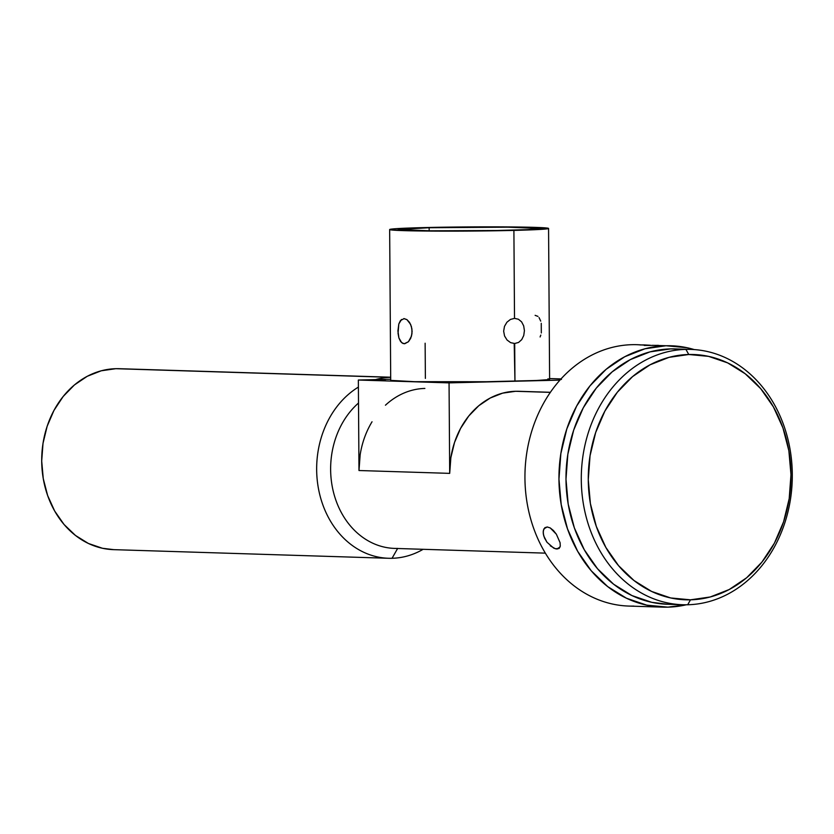 <?xml version="1.0" encoding="UTF-8"?>
<svg xmlns="http://www.w3.org/2000/svg" width="834" height="834" viewBox="0 0 834 834"><rect width="100%" height="100%" fill="white"/><g stroke="black" fill="none" stroke-linecap="round" stroke-linejoin="round"><path stroke-width="1.25" d="M390.687 377.218L119.304 368.701A90.52 74.758 91.8 0 0 115.832 368.691L390.687 377.312A90.52 74.758 91.8 0 0 375.519 379.606A90.52 74.758 -88.2 0 1 390.687 377.322L115.832 368.691L101.258 370.786L87.268 376.28L74.403 384.964L63.155 396.504L53.949 410.443L47.152 426.257L43.014 443.344L41.7 461.035L43.264 478.643L47.632 495.521L54.648 510.992L64.041 524.471L75.456 535.438L88.435 543.487L102.499 548.282L113.872 549.658M423.13 549.304A90.52 74.758 -88.2 0 1 392.053 558.29A90.52 74.758 91.8 0 0 423.13 549.304M397.609 548.501L392.053 558.29L397.609 548.501M550.388 392.293L518.675 391.292A80.46 66.449 91.8 0 0 515.589 391.282L550.336 392.376L515.589 391.282L502.631 393.148L490.194 398.037L478.758 405.751L468.76 416.01L460.577 428.405L454.53 442.458L450.86 457.647L449.693 473.368L358.985 470.522L358.349 380.033L449.057 382.879L559.916 380.127L449.057 382.879L449.693 473.368L449.057 382.879L358.349 380.033L358.985 470.522L360.152 454.801M649.071 345.37L637.04 344.692A130.75 107.982 91.8 0 0 632.026 344.682A130.75 107.982 -88.2 0 1 640.825 344.89A130.75 107.982 91.8 0 0 640.814 344.89M425.382 378.396L425.132 343.222M547.938 378.834L549.616 379.23L548.24 379.647L536.658 380.481L486.43 381.732L414.529 381.68L390.708 380.377A79.459 2.085 -0.4 0 0 433.054 381.899A79.459 2.085 -0.4 0 0 514.953 381.211A79.459 2.085 -0.4 0 0 549.616 379.251L548.564 228.443A79.459 2.085 179.6 0 1 513.9 230.403L514.515 318.369L518.414 319.234L521.604 321.861L523.679 325.865L524.419 330.66L523.752 335.487L521.73 339.626L518.581 342.44L514.693 343.504L514.953 381.211L514.203 343.504M514.693 343.504L510.617 342.649L507.041 340.001L504.56 335.977L503.653 331.192L504.487 326.365L506.905 322.237L510.45 319.432L514.515 318.369L518.414 319.234L521.604 321.861L523.679 325.865L524.419 330.66L523.752 335.487L521.73 339.626L518.581 342.44L514.693 343.504L510.617 342.649L507.041 340.001L504.56 335.977L503.653 331.192L504.487 326.365L506.905 322.237L510.45 319.432L514.515 318.369L513.9 230.403A79.459 2.085 179.6 0 1 432.002 231.091A79.459 2.085 179.6 0 1 389.655 229.548A79.459 2.085 179.6 0 1 424.329 227.588L395.41 228.735L391.031 229.152L389.655 229.569L391.334 229.965L439.424 231.133L513.9 230.403L548.564 228.422L534.74 227.359L498.795 226.858L424.329 227.588A79.459 2.085 179.6 0 1 506.217 226.9A79.459 2.085 179.6 0 1 548.564 228.443M561.459 379.418L560.542 379.439M372.683 379.856L385.266 379.939L372.683 379.856M448.087 382.222L460.67 382.306L448.087 382.222M671.057 345.766L666.043 345.745A130.75 107.982 -88.2 0 1 671.057 345.766A130.75 107.982 -88.2 0 1 694.263 349.582L687.122 347.736L666.043 345.745L652.365 345.318M650.364 345.266L644.275 344.922L650.364 345.266M686.257 604.786A130.75 107.982 -88.2 0 1 667.867 607.152L646.777 605.161L626.47 598.228L607.715 586.615L591.233 570.769L577.66 551.295L567.527 528.944L561.209 504.58L558.957 479.133L560.855 453.581L566.828 428.905L576.648 406.064L589.94 385.923L606.193 369.264L624.781 356.723L644.984 348.779L666.043 345.745A130.75 107.982 -88.2 0 0 558.957 476.099A130.75 107.982 -88.2 0 0 662.853 607.142A130.75 107.982 -88.2 0 0 667.867 607.152L686.257 604.786M537.961 316.388L535.126 315.335M403.885 318.598L406.94 319.641L409.546 322.424L411.402 326.532L412.1 331.359L411.475 336.154L408.452 341.721L404.271 343.733L401.665 342.68L398.913 337.958L397.922 330.931L398.808 323.988L400.424 320.59L404.094 318.598L406.94 319.641L410.599 324.343L411.913 328.909L411.944 333.819L410.693 338.312L408.452 341.721L404.73 343.723M404.719 343.723L402.916 343.452L400.57 341.481L398.913 337.958L398.047 333.381L398.808 323.988L401.508 319.474M560.292 546.051L559.197 548.334L556.914 549.043L560.073 546.979L556.914 549.043L553.766 548.167L547 542.277L544.539 538.076L543.278 533.833L543.393 530.195L545.134 527.515M547 542.277L543.737 535.908L543.163 531.894L543.945 528.798L547.208 526.963L550.231 527.932L553.422 530.497L556.372 534.229L560.094 542.715M639.97 344.932L644.275 344.922M429.145 227.734L429.166 230.81L429.145 227.734A70.911 1.856 179.6 0 1 502.224 227.119A70.911 1.856 179.6 0 1 540.015 228.495A70.911 1.856 179.6 0 1 509.084 230.247A70.911 1.856 179.6 0 1 435.994 230.862A70.911 1.856 179.6 0 1 398.204 229.486A70.911 1.856 179.6 0 1 429.145 227.734L507.927 227.171L540.015 228.485L528.454 229.6L496.887 230.507L430.292 230.82L398.204 229.506L429.145 227.734M690.802 349.404L675.498 348.925A127.738 105.491 91.8 0 0 670.599 348.904L685.902 349.383A127.738 105.491 -88.2 0 1 690.802 349.404A127.738 105.491 -88.2 0 1 792.29 477.413A127.738 105.491 -88.2 0 1 687.685 604.765A127.738 105.491 91.8 0 0 792.3 474.452A127.738 105.491 91.8 0 0 685.902 349.383L688.769 354.502A122.702 101.331 -88.2 0 1 790.976 474.64A122.702 101.331 -88.2 0 1 690.489 599.823L687.685 604.765L690.489 599.823L670.692 597.957L651.635 591.452L634.028 580.547L618.567 565.671L605.838 547.406L596.32 526.431L590.389 503.559L588.272 479.675L590.055 455.698L595.664 432.544L604.879 411.11L617.358 392.209L632.61 376.572L650.051 364.802L669.014 357.348L688.769 354.502L708.566 356.368L727.623 362.873L745.221 373.778L760.691 388.644L773.42 406.919L782.938 427.894L788.87 450.767L790.976 474.64L789.204 498.617L783.595 521.771L774.379 543.215L761.901 562.116L746.649 577.754L729.208 589.523L710.245 596.977L690.489 599.823A122.702 101.331 -88.2 0 1 588.272 479.675A122.702 101.331 -88.2 0 1 688.769 354.502L685.902 349.383A127.738 105.491 91.8 0 0 581.288 479.696A127.738 105.491 91.8 0 0 687.685 604.765A127.738 105.491 -88.2 0 1 682.785 604.744A127.738 105.491 -88.2 0 1 581.298 476.725A127.738 105.491 -88.2 0 1 685.902 349.383L670.599 348.904A127.738 105.491 91.8 0 0 565.994 476.245A127.738 105.491 91.8 0 0 667.481 604.264L682.785 604.744M675.884 348.935L670.599 348.904L650.03 351.865L630.285 359.631L612.135 371.881L596.258 388.154L583.268 407.836L573.667 430.146L567.839 454.249L565.984 479.216L568.183 504.07L574.355 527.88L584.259 549.71L597.509 568.736L613.615 584.217L631.932 595.559L651.781 602.336L667.826 604.275M658.453 345.37L644.317 345.443M544.8 527.766L547.208 526.963L550.231 527.932L556.372 534.229L560.083 542.673L560.281 546.114L558.916 548.543M540.713 321.121L539.056 317.598M541.318 332.943L541.256 323.321M540.109 336.957L540.807 335.091M633.85 606.089A130.75 107.982 -88.2 0 1 524.94 478.07A130.75 107.982 -88.2 0 1 632.026 344.682A130.75 107.982 91.8 0 0 524.951 475.026A130.75 107.982 91.8 0 0 628.836 606.068L662.853 607.142M559.197 548.334L555.423 548.803L550.263 545.801M390.698 379.23L358.349 380.033L390.698 379.23M561.011 378.917L549.616 378.563L561.011 378.917M521.771 391.48L515.589 391.282A80.46 66.449 91.8 0 0 449.693 473.368L358.985 470.522A80.46 66.449 -88.2 0 1 372.027 421.785M397.662 548.418A80.46 66.449 -88.2 0 1 333.881 493.749A80.46 66.449 -88.2 0 1 358.505 403.041A80.46 66.449 91.8 0 0 333.423 491.966A80.46 66.449 91.8 0 0 394.576 548.407L545.342 553.14M385.444 405.209A80.46 66.449 -88.2 0 1 424.881 388.435M358.401 387.091A90.52 74.758 91.8 0 0 318.671 489.756A90.52 74.758 91.8 0 0 392.053 558.29A90.52 74.758 -88.2 0 1 388.592 558.28A90.52 74.758 -88.2 0 1 318.296 487.713A90.52 74.758 -88.2 0 1 358.401 387.091M115.832 368.691A90.52 74.758 91.8 0 0 41.71 458.929A90.52 74.758 91.8 0 0 113.632 549.648L388.592 558.28M390.708 380.356L389.655 229.548"/></g></svg>
